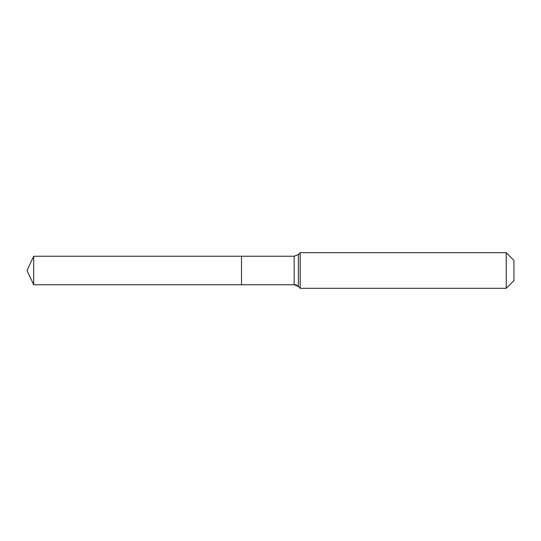 <?xml version="1.0" encoding="UTF-8"?>
<svg xmlns="http://www.w3.org/2000/svg" width="541" height="541" viewBox="0 0 541 541"><rect width="100%" height="100%" fill="white"/><g stroke="black" fill="none" stroke-linecap="round" stroke-linejoin="round"><path stroke-width="0.81" d="M513.95 280.596L506.234 288.312L300.187 288.312L298.368 286.487A5.937 5.937 0 0 0 294.169 284.749L33.698 284.749L27.05 270.5L33.698 256.251L294.169 256.251L298.368 254.513L300.187 252.688L506.234 252.688L513.95 260.404L513.95 280.596L506.234 288.312L506.234 252.688M27.05 270.5L33.698 284.749L33.698 256.251M506.234 288.312L300.187 288.312L298.368 286.487L294.169 284.749L241.516 284.749L241.516 256.251L241.516 284.749L33.698 284.749M300.187 288.312L300.187 252.688M294.169 284.749L294.169 256.251M298.368 286.487L298.368 254.513"/></g></svg>

